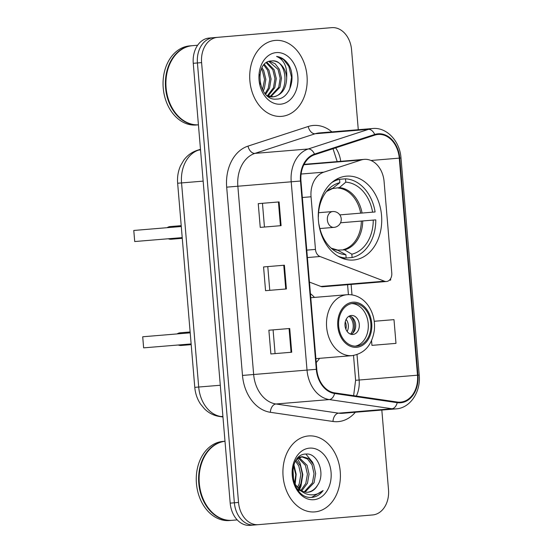<?xml version="1.0" encoding="UTF-8"?>
<svg xmlns="http://www.w3.org/2000/svg" width="553" height="553" viewBox="0 0 553 553"><rect width="100%" height="100%" fill="white"/><g stroke="black" fill="none" stroke-linecap="round" stroke-linejoin="round"><path stroke-width="0.83" d="M364.247 159.368A23.814 17.917 85.3 0 0 361.178 159.99L323.837 172.156A23.814 17.917 85.3 0 0 311.049 196.785L315.466 249.41A7.936 5.972 85.3 0 0 320.007 256.509L384.418 281.194A7.936 5.972 85.3 0 0 386.485 281.498A7.936 5.972 85.3 0 0 391.78 273.078L384.093 181.584A23.814 17.917 85.3 0 0 364.282 159.368A23.814 17.917 85.3 0 0 364.247 159.368M346.475 176.158A42.076 31.659 85.3 0 0 318.452 220.73A42.076 31.659 85.3 0 0 353.464 260.014A42.076 31.659 85.3 0 0 353.519 260.014A42.076 31.659 85.3 0 0 381.542 215.442A42.076 31.659 85.3 0 0 346.531 176.158A42.076 31.659 85.3 0 0 346.475 176.158M316.219 362.581A42.076 31.659 85.3 0 0 319.551 358.323M314.512 297.41A42.076 31.659 85.3 0 0 310.433 293.678M309.459 282.085L320.837 286.447A7.936 5.972 85.3 0 0 322.904 286.751L386.485 281.498M323.457 28.334A23.814 17.917 85.3 0 0 323.422 28.341A23.814 17.917 85.3 0 0 323.394 28.341L209.124 38.053A23.814 17.917 85.3 0 0 193.26 63.305L230.193 503.133A23.814 17.917 85.3 0 0 250.011 525.35A23.814 17.917 85.3 0 0 250.039 525.35L254.145 525.011M358.282 129.706L351.577 49.867A23.814 17.917 85.3 0 0 331.759 27.65A23.814 17.917 85.3 0 0 331.731 27.65L213.292 37.708A23.814 17.917 85.3 0 0 197.428 62.959L234.361 502.788A23.814 17.917 85.3 0 0 254.18 525.004A23.814 17.917 85.3 0 0 254.207 525.004A23.814 17.917 85.3 0 1 254.18 525.004A23.814 17.917 85.3 0 1 234.361 502.788L197.428 62.959A23.814 17.917 85.3 0 1 213.292 37.708L209.124 38.053M323.422 28.341L327.59 27.996A23.814 17.917 85.3 0 0 327.563 27.996A23.814 17.917 85.3 0 1 327.59 27.996A23.814 17.917 85.3 0 1 327.625 27.989M275.256 40.417A38.102 28.673 85.3 0 0 249.88 80.786A38.102 28.673 85.3 0 0 281.588 116.365A38.102 28.673 85.3 0 0 281.636 116.358A38.102 28.673 85.3 0 0 307.019 75.996A38.102 28.673 85.3 0 0 275.311 40.417A38.102 28.673 85.3 0 0 275.256 40.417A38.102 28.673 85.3 0 0 249.88 80.786A38.102 28.673 85.3 0 0 281.588 116.365A38.102 28.673 85.3 0 0 281.636 116.358A38.102 28.673 85.3 0 0 307.019 75.996A38.102 28.673 85.3 0 0 275.311 40.417A38.102 28.673 85.3 0 0 275.256 40.417M308.47 435.951A38.102 28.673 85.3 0 0 283.088 476.313A38.102 28.673 85.3 0 0 314.802 511.898A38.102 28.673 85.3 0 0 314.851 511.891A38.102 28.673 85.3 0 0 340.233 471.529A38.102 28.673 85.3 0 0 308.526 435.944A38.102 28.673 85.3 0 0 308.47 435.951A38.102 28.673 85.3 0 0 283.088 476.313A38.102 28.673 85.3 0 0 314.802 511.898A38.102 28.673 85.3 0 0 314.851 511.891A38.102 28.673 85.3 0 0 340.233 471.529A38.102 28.673 85.3 0 0 308.526 435.944A38.102 28.673 85.3 0 0 308.47 435.951M378.1 134.441A25.403 19.113 -94.7 0 1 378.134 134.441A25.403 19.113 -94.7 0 1 399.273 158.137L417.501 375.204A25.403 19.113 -94.7 0 1 400.545 402.142A25.403 19.113 -94.7 0 1 397.241 402.038L334.613 392.858A25.403 19.113 -94.7 0 1 316.779 369.266L300.97 180.99A25.403 19.113 -94.7 0 1 314.616 154.722L374.823 135.112A25.403 19.113 -94.7 0 1 378.1 134.441M378.052 133.812A26.039 19.59 85.3 0 0 374.692 134.49L314.477 154.107A26.039 19.59 85.3 0 0 300.493 181.031L316.302 369.307A26.039 19.59 85.3 0 0 334.579 393.487L397.213 402.667A26.039 19.59 85.3 0 0 417.978 375.169L399.75 158.096A26.039 19.59 85.3 0 0 378.052 133.812M217.46 37.362A23.814 17.917 85.3 0 0 201.596 62.613L238.53 502.442A23.814 17.917 85.3 0 0 258.348 524.659A23.814 17.917 85.3 0 0 258.375 524.659L372.646 514.947A23.814 17.917 85.3 0 0 388.51 489.695L381.826 410.063M281.09 225.659L260.242 227.387L258.251 203.649L279.092 201.928L281.09 225.659L280.433 225.714L278.442 201.983M291.714 352.233L270.873 353.955L268.876 330.224L289.724 328.496L291.714 352.233L291.065 352.282L289.074 328.551M286.399 288.949L265.558 290.671L263.567 266.94L284.408 265.212L286.399 288.949L285.749 288.998L283.758 265.267M371.547 340.683L371.941 345.369L395.989 343.372L393.992 319.641L374.222 321.272M389.367 280.191L390.674 280.088L390.563 278.733M265.558 290.671L285.749 288.998M270.873 353.955L291.065 352.282M260.242 227.387L280.433 225.714M393.992 319.641L374.222 321.279M269.767 290.311L267.776 266.587M264.452 227.027L262.461 203.304M275.083 353.595L273.085 329.871M192.631 45.657A39.692 29.862 85.3 0 0 192.582 45.657A39.692 29.862 85.3 0 0 192.527 45.664A39.692 29.862 85.3 0 0 166.052 87.25A39.692 29.862 85.3 0 0 198.423 124.819M192.32 45.685A39.692 29.862 85.3 0 0 192.057 45.705A39.692 29.862 85.3 0 0 192.009 45.705A39.692 29.862 85.3 0 0 165.561 87.644A39.692 29.862 85.3 0 0 198.423 124.833L196.253 125.013A39.692 29.862 85.3 0 0 196.301 125.006M189.769 45.892A39.692 29.862 85.3 0 0 189.714 45.899A39.692 29.862 85.3 0 0 189.665 45.899A39.692 29.862 85.3 0 0 163.225 87.948A39.692 29.862 85.3 0 0 196.253 125.013M286.689 77.676A17.945 13.5 85.3 0 0 271.758 60.934A17.945 13.5 85.3 0 0 271.737 60.941C253.378 60.823 257.781 101.482 276.597 99.077C289.986 99.333 296.864 76.376 288.085 63.878C284.899 59.461 281.055 56.987 276.569 56.447C283.917 59.524 287.29 66.602 286.689 77.676C286.371 88.639 281.954 95.019 273.438 96.81L267.217 95.634M272.111 96.92L268.599 96.671M259.827 74.51L260.38 84.27M262.004 67.708L263.726 70.577L265.848 79.397L264.362 88.528L263.221 90.982M261.431 68.883L262.426 70.68L264.541 79.508L262.551 89.835M264.417 64.369L268.938 70.148L271.06 78.968L269.574 88.1L265.71 94.217M263.802 65.047L267.631 70.252L269.753 79.079L268.267 88.21L265.115 93.561M266.926 62.365L274.15 69.713L276.265 78.54L274.779 87.671L268.094 96.015M266.29 62.766L272.843 69.823L274.965 78.644L273.479 87.775L267.417 95.724M269.484 61.272L275.097 63.706L279.362 69.284L281.477 78.111L279.991 87.236L270.776 96.727M268.841 61.466L278.055 69.395L280.177 78.215L278.691 87.346L270.113 96.609M271.737 60.941L271.737 60.941C288.134 58.438 290.449 96.464 272.131 96.92M276.279 52.597A25.887 19.473 85.3 0 0 259.039 80.04A25.887 19.473 85.3 0 0 280.613 104.185A25.887 19.473 85.3 0 0 297.853 76.743A25.887 19.473 85.3 0 0 276.279 52.597M276.569 56.447L283.523 59.51L288.811 66.339L291.542 77.268L289.8 88.577L288.694 91.093M340.53 222.783L375.77 219.873A39.692 29.862 85.3 0 1 352.109 257.532L346.157 258.023M342.39 258.348L346.157 258.037A39.692 29.862 85.3 0 1 337.821 256.074M335.851 179.635L339.549 179.331A39.692 29.862 85.3 0 0 331.745 182.614M352.109 257.532L351.832 254.193A36.36 27.36 85.3 0 0 373.254 220.08L375.77 219.873M319.067 224.691L319.067 224.691A36.36 27.36 85.3 0 0 333.839 250.295A36.36 27.36 85.3 0 0 345.881 254.698L346.157 258.037M339.549 179.331L339.832 182.67A36.36 27.36 85.3 0 0 328.772 188.967A36.36 27.36 85.3 0 0 318.404 216.776L318.265 216.79M373.254 220.08L340.524 222.797M337.551 250.08L344.567 249.873L351.832 254.193M345.881 254.698L337.482 250.094M332.318 188.587L339.832 182.67M335.878 179.621L345.501 178.819A39.692 29.862 85.3 0 1 375.107 211.958L372.591 212.172A36.36 27.36 85.3 0 0 345.784 182.165L345.501 178.819M339.812 214.889L372.591 212.172M345.784 182.165L339.342 187.612L332.547 188.552M133.785 230.463L181.273 226.516L133.785 230.463L134.711 241.537L182.207 237.61M352.966 303.39A21.436 16.127 85.3 0 0 338.685 326.097A21.436 16.127 85.3 0 0 356.519 346.109A21.436 16.127 85.3 0 0 356.554 346.109A21.436 16.127 85.3 0 0 370.828 323.401A21.436 16.127 85.3 0 0 352.994 303.39A21.436 16.127 85.3 0 0 352.966 303.39M355.213 346.15A21.436 16.127 85.3 0 0 368.222 323.636A21.436 16.127 85.3 0 0 351.694 303.569M142.709 336.777L190.204 332.837L142.709 336.777L143.642 347.858L191.138 343.931M351.355 315.473A9.525 7.168 85.3 0 0 345.01 325.565A9.525 7.168 85.3 0 0 352.938 334.461A9.525 7.168 85.3 0 0 352.945 334.454A9.525 7.168 85.3 0 0 359.291 324.369A9.525 7.168 85.3 0 0 351.369 315.473A9.525 7.168 85.3 0 0 351.355 315.473M351.086 334.295A9.525 7.168 85.3 0 0 355.648 324.673A9.525 7.168 85.3 0 0 349.572 315.936M351.445 316.779A12.698 9.56 -94.7 0 1 352.793 333.155M349.026 316.212A11.115 8.364 -94.7 0 1 350.505 334.109M222.977 441.425A39.692 29.862 85.3 0 0 222.928 441.425L224.995 441.259A39.692 29.862 85.3 0 0 198.797 483.433A39.692 29.862 85.3 0 0 231.811 520.345A39.692 29.862 85.3 0 0 231.866 520.345A39.692 29.862 85.3 0 0 232.073 520.325M222.928 441.425A39.692 29.862 85.3 0 0 222.873 441.432A39.692 29.862 85.3 0 0 196.439 483.481A39.692 29.862 85.3 0 0 229.467 520.539A39.692 29.862 85.3 0 0 229.516 520.539M317.602 485.202C325.855 473.451 317.477 452.886 306.272 454.034C286.081 453.73 289.966 498.481 310.98 497.424L311.989 497.375C316.399 496.933 320.111 494.652 323.125 490.532C319.157 493.808 314.761 495.218 309.929 494.755C305.823 494.264 302.166 492.274 298.959 488.79A17.945 13.5 85.3 0 0 307.931 492.239A17.945 13.5 85.3 0 0 307.952 492.232A17.945 13.5 85.3 0 0 317.602 485.202C314.823 489.509 311.304 491.88 307.039 492.308M298.959 488.79L295.191 484.31L293.712 481.421M296.92 459.121L302.38 456.681L308.768 458.561L313.682 464.72L315.68 473.555L314.076 482.7L305.062 492.073M302.256 491.741L297.106 488.762M298.627 457.262L302.401 456.681M293.574 465.847L295.807 474.592L294.611 483.294M292.959 468.439L293.615 481.062M296.18 460.144L300.445 465.82L302.45 474.654L300.846 483.792L298.35 488.244M295.523 461.195L298.793 465.951L300.791 474.785L299.187 483.93L297.438 487.324M299.145 457.601L307.06 465.273L309.065 474.101L307.461 483.246L301.765 490.85M298.35 458.043L305.408 465.405L307.413 474.239L305.809 483.384L300.929 490.352M301.579 456.785L307.509 458.99L312.023 464.859L314.028 473.693L312.424 482.831L304.247 491.873M309.493 448.13A25.887 19.473 85.3 0 0 292.254 475.573A25.887 19.473 85.3 0 0 313.827 499.712A25.887 19.473 85.3 0 0 331.067 472.269A25.887 19.473 85.3 0 0 309.493 448.13M224.995 441.273A39.692 29.862 85.3 0 0 199.343 483.737A39.692 29.862 85.3 0 0 232.329 520.304A39.692 29.862 85.3 0 0 232.384 520.304M323.125 490.532L311.581 497.403M305.871 454.054L312.445 462.08L313.178 463.732M301.233 482.721L299.055 488.88M298.53 489.875L298.261 490.345M297.334 458.769L300.037 463.103L302.816 474.612L300.894 486.516L299.602 489.364M299.104 490.255L298.71 490.891M293.92 464.748L296.152 474.26L295.171 484.29M361.178 159.99L303.86 164.732M311.049 196.785L302.36 197.497M323.837 172.156L301.109 174.036M315.466 249.41L306.777 250.129M320.007 256.509L307.399 257.553M384.418 281.194L320.837 286.447M193.26 63.305L201.596 62.613M323.394 28.341L331.731 27.65M230.193 503.133L238.53 502.442M200.497 149.469L198.617 150.084L200.532 149.925M177.644 183.23L181.557 182.919L198.7 387.038A31.756 23.89 85.3 0 0 220.986 416.527A15.878 10.3 98.3 0 1 219.444 416.485C213.734 415.58 208.764 413.05 204.527 408.902L200.511 404.043C197.221 399.038 195.313 393.473 194.78 387.356L177.644 183.23C177.14 177.05 178.114 171.195 180.582 165.665L183.748 160.225C187.218 155.504 191.656 152.22 197.075 150.388A15.878 10.293 72 0 1 198.617 150.084A31.756 23.89 85.3 0 0 181.557 182.919L203.151 181.128M222.942 416.817L220.986 416.527L222.907 416.374M194.78 387.356L220.294 385.254M399.273 158.137L370.966 160.481M340.724 161.31A25.403 19.113 85.3 0 0 335.664 147.865M355.351 412.248A39.692 29.862 -94.7 0 1 338.201 421.635A39.692 29.862 -94.7 0 1 332.982 421.469L270.355 412.296A39.692 29.862 -94.7 0 1 242.491 375.432L226.682 187.156A39.692 29.862 -94.7 0 1 248 146.116L308.215 126.499A39.692 29.862 -94.7 0 1 331.89 131.891M316.302 369.307L307.019 370.088L291.21 181.806A31.756 23.89 -94.7 0 1 308.263 148.978L368.471 129.361A31.756 23.89 -94.7 0 1 372.57 128.531A31.756 23.89 -94.7 0 1 372.611 128.524L319.247 132.934A31.756 23.89 85.3 0 0 319.205 132.941A31.756 23.89 85.3 0 0 315.113 133.771L254.898 153.388A31.756 23.89 85.3 0 0 237.845 186.216L253.654 374.499A31.756 23.89 85.3 0 0 275.94 403.987L338.574 413.16A31.756 23.89 85.3 0 0 342.708 413.291A31.756 23.89 85.3 0 0 342.749 413.291M374.692 134.49A7.936 5.15 72 0 0 368.471 129.361L315.113 133.771A7.936 5.15 -108 0 1 308.215 126.499M226.682 187.156L300.493 181.031M334.579 393.487A7.936 5.15 98.3 0 1 329.305 399.577A31.756 23.89 -94.7 0 1 307.019 370.088L242.491 375.432M248 146.116A7.936 5.15 -108 0 0 254.898 153.388L308.263 148.978A7.936 5.15 72 0 1 314.477 154.107M397.213 402.667A7.936 5.15 98.3 0 1 391.932 408.75L329.305 399.577L275.94 403.987A7.936 5.15 -81.7 0 0 270.355 412.296M417.978 375.169L419.215 375.058C420.999 391.814 410.208 408.114 396.066 408.881A31.756 23.89 -94.7 0 1 391.932 408.75L338.574 413.16A7.936 5.15 -81.7 0 0 332.982 421.469M419.215 375.058L400.987 157.992L399.75 158.096M258.313 524.666L254.207 525.004M356.36 396.045A25.403 19.113 85.3 0 0 359.132 380.029L357.003 354.618M417.501 375.204L355.607 380.312L353.519 355.468M351.985 294.901L351.107 284.422M344.567 249.873A31.493 23.696 85.3 0 0 362.727 220.965M331.199 248.186A31.493 23.696 85.3 0 0 338.616 250.378M333.39 188.117A31.493 23.696 85.3 0 0 326.512 191.483M343.434 249.59A31.12 23.413 85.3 0 0 361.344 221.076M362.063 213.05A31.493 23.696 85.3 0 0 339.342 187.612M360.68 213.168A31.12 23.413 85.3 0 0 338.27 188.075M168.278 238.758A6.353 6.353 0 0 0 171.257 239.235A6.353 4.777 -94.7 0 1 171.257 239.235A6.353 4.777 -94.7 0 1 169.004 238.702M167.891 227.622A6.353 4.777 -94.7 0 1 170.2 226.571A6.353 4.777 -94.7 0 1 170.206 226.571A6.353 4.777 -94.7 0 1 170.22 226.571A6.353 6.353 0 0 0 167.11 227.684M332.671 211.55A7.936 7.936 0 0 1 341.236 218.801A7.936 7.936 0 0 1 333.977 227.373A7.936 5.972 -94.7 0 1 333.977 227.373A7.936 5.972 -94.7 0 1 327.369 219.97A7.936 5.972 -94.7 0 1 332.657 211.557A7.936 5.972 -94.7 0 1 332.671 211.55L318.569 212.718M356.65 347.298A22.625 17.025 85.3 0 0 371.72 323.305A22.625 17.025 85.3 0 0 352.862 302.201A22.625 17.025 85.3 0 0 337.793 326.194A22.625 17.025 85.3 0 0 356.65 347.298M346.987 294.721A30.56 22.998 -94.7 0 1 347.028 294.721C351.418 294.383 355.614 295.35 359.616 297.611C363.231 299.698 366.28 302.622 368.782 306.39C373.303 313.482 375.155 321.417 374.346 330.189C372.058 345.037 364.648 353.519 352.109 355.634L352.061 355.641A30.56 22.998 -94.7 0 1 326.629 327.1A30.56 22.998 -94.7 0 1 346.987 294.721M352.102 355.634A30.56 22.998 -94.7 0 1 352.061 355.641L315.887 358.627M181.232 345.466A6.353 4.777 -94.7 0 1 181.225 345.466A6.353 4.777 -94.7 0 1 178.972 344.934M177.866 333.853A6.353 4.777 -94.7 0 1 180.167 332.809A6.353 4.777 -94.7 0 1 180.181 332.802A6.353 4.777 -94.7 0 1 180.188 332.802A6.353 6.353 0 0 0 177.078 333.922M346.137 319.385A9.214 6.933 -94.7 0 1 347.132 331.454M345.266 321.811A8.73 6.567 -94.7 0 1 345.881 329.208M364.282 159.368L304.06 164.345M250.011 525.35L258.348 524.659M222.963 416.997L219.444 416.485M197.075 150.388L200.476 149.282M400.987 157.992C399.95 141.209 386.658 126.969 372.611 128.524M331.759 27.65L327.59 27.996M396.066 408.881L342.708 413.291M337.206 161.6L333.024 148.729M348.418 294.652L347.581 284.712M353.63 395.644L355.607 380.312M192.582 45.657L197.635 45.242M189.714 45.899L192.057 45.705M331.157 248.152L337.772 250.094M326.477 191.518L332.609 188.538M181.204 225.665L170.206 226.571M333.977 227.373L319.876 228.541M182.269 238.322L171.257 239.235M310.772 297.714L347.028 294.721M178.253 344.996A6.353 6.353 0 0 0 181.225 345.466L191.193 344.643M190.135 331.98L180.181 332.802M229.467 520.539L231.811 520.345M232.329 520.304L237.23 519.903"/></g></svg>

